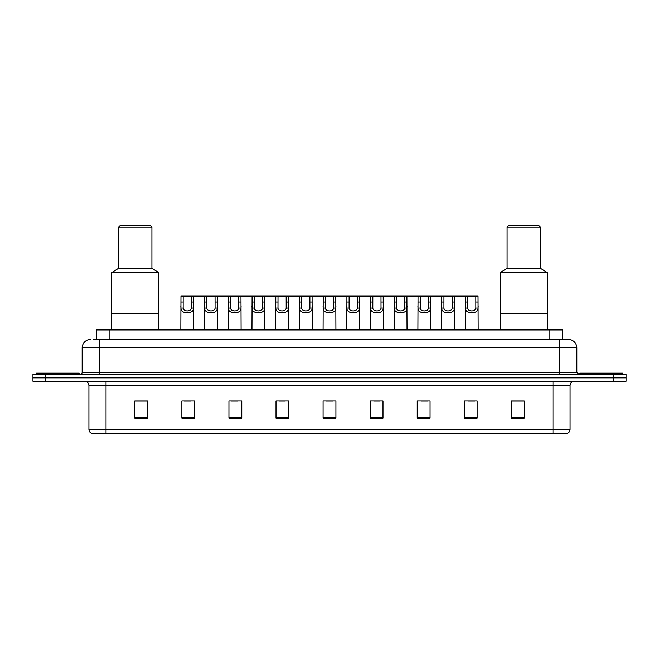 <?xml version="1.0" encoding="UTF-8"?>
<svg xmlns="http://www.w3.org/2000/svg" width="659" height="659" viewBox="0 0 659 659"><rect width="100%" height="100%" fill="white"/><g stroke="black" fill="none" stroke-linecap="round" stroke-linejoin="round"><path stroke-width="0.99" d="M93.718 339.344L99.278 339.344L93.718 339.344L96.288 339.344L96.288 329.928L562.712 329.928L562.712 339.344M90.72 339.344A8.559 8.559 0 0 0 82.161 347.903L82.161 372.294A2.142 2.142 0 0 1 80.019 374.436M576.839 347.903L99.278 347.903L99.278 339.344L568.28 339.344A8.559 8.559 0 0 1 576.839 347.903L576.839 372.294L578.981 374.436M45.784 374.436L32.95 374.436L32.95 377.854L45.784 377.854L32.95 377.854L32.95 381.281L45.784 381.281L45.784 377.854L613.216 377.854L45.784 377.854L45.784 374.436L613.216 374.436L613.216 377.854L626.05 377.854L613.216 377.854L613.216 381.281L45.784 381.281M626.05 374.436L626.05 377.854L626.05 374.436L613.216 374.436M568.149 339.344L565.282 339.344M566.781 433.482L92.219 433.482M92.005 433.482A4.275 4.275 0 0 1 88.924 429.38L106.041 429.38L106.041 433.482L552.959 433.482L552.959 429.38L570.076 429.38L570.076 385.556A4.275 4.275 0 0 1 574.36 381.281M88.924 429.38L88.924 385.556C88.668 382.961 87.243 381.536 84.64 381.281M524.202 418.119L524.202 401.002L511.368 401.002L511.368 418.119L524.202 418.119M477.132 418.119L477.132 401.002L464.298 401.002L464.298 418.119L477.132 418.119M430.063 418.119L430.063 401.002L417.221 401.002L417.221 418.119L430.063 418.119M382.994 418.119L382.994 401.002L370.152 401.002L370.152 418.119L382.994 418.119M147.632 418.119L147.632 401.002L134.798 401.002L134.798 418.119L147.632 418.119M194.702 418.119L194.702 401.002L181.868 401.002L181.868 418.119L194.702 418.119M241.779 418.119L241.779 401.002L228.937 401.002L228.937 418.119L241.779 418.119M288.848 418.119L288.848 401.002L276.006 401.002L276.006 418.119L288.848 418.119M335.917 418.119L335.917 401.002L323.083 401.002L323.083 418.119L335.917 418.119M626.05 381.281L626.05 377.854L626.05 381.281L613.216 381.281M552.959 433.482L566.658 433.482M421.117 401.092L427.534 401.092M468.533 401.092L474.95 401.092M278.881 401.092L285.298 401.092M231.466 401.092L237.883 401.092M184.05 401.092L190.467 401.092M373.702 401.092L380.119 401.092M326.287 401.092L332.713 401.092M147.632 401.092L134.798 401.092M524.202 401.092L511.368 401.092M79.162 374.436L79.162 373.151L36.377 373.151L36.377 374.436M158.761 329.928L158.761 272.587L111.684 272.587L111.684 313.668L158.761 313.668L111.684 313.668L111.684 329.928M158.761 272.587L151.916 268.304L118.538 268.304L111.684 272.587M151.916 268.304L151.916 227.223L118.538 227.223L118.538 268.304M151.916 227.223L150.203 225.518L120.243 225.518L118.538 227.223M622.623 374.436L622.623 373.151L579.838 373.151L579.838 374.436M547.316 329.928L547.316 272.587L500.239 272.587L500.239 313.668L547.316 313.668L500.239 313.668L500.239 329.928M547.316 272.587L540.462 268.304L507.084 268.304L500.239 272.587M540.462 268.304L540.462 227.223L507.084 227.223L507.084 268.304M540.462 227.223L538.757 225.518L508.797 225.518L507.084 227.223M183.177 296.122L183.161 308.041C183.309 311.839 191.209 311.839 191.357 308.041L191.341 296.122L180.97 296.122L180.838 329.928M191.341 296.122L193.548 296.122L193.68 329.928M193.68 306.501L193.557 308.041C194.076 314.417 180.442 314.417 180.961 308.041L180.838 306.501M206.885 296.122L206.868 308.041C207.017 311.839 214.916 311.839 215.065 308.041L215.048 296.122L204.677 296.122L204.545 329.928M215.048 296.122L217.256 296.122L217.388 329.928M217.388 306.501L217.264 308.041C217.783 314.417 204.15 314.417 204.661 308.041L204.545 306.501M230.592 296.122L230.568 308.041C230.724 311.839 238.624 311.839 238.772 308.041L238.756 296.122L228.385 296.122L228.253 329.928M238.756 296.122L240.963 296.122L241.095 329.928M241.095 306.501L240.972 308.041C241.482 314.417 227.857 314.417 228.368 308.041L228.253 306.501M254.3 296.122L254.275 308.041C254.432 311.839 262.331 311.839 262.48 308.041L262.463 296.122L252.092 296.122L251.96 329.928M262.463 296.122L264.671 296.122L264.794 329.928M264.794 306.501L264.679 308.041C265.19 314.417 251.565 314.417 252.076 308.041L251.96 306.501M278.007 296.122L277.983 308.041C278.131 311.839 286.039 311.839 286.187 308.041L286.171 296.122L275.8 296.122L275.668 329.928M286.171 296.122L288.378 296.122L288.502 329.928M288.502 306.501L288.387 308.041C288.897 314.417 275.273 314.417 275.783 308.041L275.668 306.501M301.715 296.122L301.69 308.041C301.838 311.839 309.746 311.839 309.895 308.041L309.878 296.122L299.507 296.122L299.375 329.928M309.878 296.122L312.086 296.122L312.209 329.928M312.209 306.501L312.094 308.041C312.605 314.417 298.98 314.417 299.491 308.041L299.375 306.501M325.414 296.122L325.398 308.041C325.546 311.839 333.454 311.839 333.602 308.041L333.586 296.122L323.215 296.122L323.083 329.928M333.586 296.122L335.785 296.122L335.917 329.928M335.917 306.501L335.802 308.041C336.312 314.417 322.688 314.417 323.198 308.041L323.083 306.501M349.122 296.122L349.105 308.041C349.254 311.839 357.162 311.839 357.31 308.041L357.285 296.122L346.914 296.122L346.791 329.928M357.285 296.122L359.493 296.122L359.625 329.928M359.625 306.501L359.509 308.041C360.02 314.417 346.395 314.417 346.906 308.041L346.791 306.501M372.829 296.122L372.813 308.041C372.961 311.839 380.869 311.839 381.017 308.041L380.993 296.122L370.622 296.122L370.498 329.928M380.993 296.122L383.2 296.122L383.332 329.928M383.332 306.501L383.217 308.041C383.727 314.417 370.103 314.417 370.613 308.041L370.498 306.501M396.537 296.122L396.52 308.041C396.669 311.839 404.568 311.839 404.725 308.041L404.7 296.122L394.329 296.122L394.206 329.928M404.7 296.122L406.908 296.122L407.04 329.928M407.04 306.501L406.924 308.041C407.435 314.417 393.81 314.417 394.321 308.041L394.206 306.501M420.244 296.122L420.228 308.041C420.376 311.839 428.276 311.839 428.432 308.041L428.408 296.122L418.037 296.122L417.905 329.928M428.408 296.122L430.615 296.122L430.747 329.928M430.747 306.501L430.632 308.041C431.143 314.417 417.518 314.417 418.028 308.041L417.905 306.501M443.952 296.122L443.935 308.041C444.084 311.839 451.983 311.839 452.132 308.041L452.115 296.122L441.744 296.122L441.612 329.928M452.115 296.122L454.323 296.122L454.455 329.928M454.455 306.501L454.339 308.041C454.85 314.417 441.217 314.417 441.736 308.041L441.612 306.501M467.659 296.122L467.643 308.041C467.791 311.839 475.691 311.839 475.839 308.041L475.823 296.122L465.452 296.122L465.32 329.928M475.823 296.122L478.03 296.122L478.162 329.928M478.162 306.501L478.039 308.041C478.558 314.417 464.924 314.417 465.443 308.041L465.32 306.501M193.548 296.122L204.677 296.122M217.256 296.122L228.385 296.122M240.963 296.122L252.092 296.122M264.671 296.122L275.8 296.122M288.378 296.122L299.507 296.122M312.086 296.122L323.215 296.122M335.785 296.122L346.914 296.122M359.493 296.122L370.622 296.122M383.2 296.122L394.329 296.122M406.908 296.122L418.037 296.122M430.615 296.122L441.744 296.122M454.323 296.122L465.452 296.122M109.13 339.344L109.13 329.928M549.87 339.344L549.87 329.928M99.278 374.436L99.278 347.903L82.161 347.903M82.161 372.294L576.839 372.294M559.722 339.344L559.722 374.436M552.959 381.281L552.959 385.556L88.924 385.556M570.076 385.556L552.959 385.556L552.959 429.38L106.041 429.38L106.041 381.281M335.917 417.526L323.083 417.526M288.848 417.526L276.006 417.526M241.779 417.526L228.937 417.526M194.702 417.526L181.868 417.526M147.632 417.526L134.798 417.526M382.994 417.526L370.152 417.526M430.063 417.526L417.221 417.526M477.132 417.526L464.298 417.526M524.202 417.526L511.368 417.526M193.557 308.041L191.357 308.041M183.161 308.041L180.961 308.041M183.177 301.995L180.97 301.995M193.548 301.995L191.341 301.995M217.264 308.041L215.065 308.041M206.868 308.041L204.661 308.041M206.885 301.995L204.677 301.995M217.256 301.995L215.048 301.995M240.972 308.041L238.772 308.041M230.568 308.041L228.368 308.041M230.592 301.995L228.385 301.995M240.963 301.995L238.756 301.995M264.679 308.041L262.48 308.041M254.275 308.041L252.076 308.041M254.3 301.995L252.092 301.995M264.671 301.995L262.463 301.995M288.387 308.041L286.187 308.041M277.983 308.041L275.783 308.041M278.007 301.995L275.8 301.995M288.378 301.995L286.171 301.995M312.094 308.041L309.895 308.041M301.69 308.041L299.491 308.041M301.715 301.995L299.507 301.995M312.086 301.995L309.878 301.995M335.802 308.041L333.602 308.041M325.398 308.041L323.198 308.041M325.414 301.995L323.215 301.995M335.785 301.995L333.586 301.995M359.509 308.041L357.31 308.041M349.105 308.041L346.906 308.041M349.122 301.995L346.914 301.995M359.493 301.995L357.285 301.995M383.217 308.041L381.017 308.041M372.813 308.041L370.613 308.041M372.829 301.995L370.622 301.995M383.2 301.995L380.993 301.995M406.924 308.041L404.725 308.041M396.52 308.041L394.321 308.041M396.537 301.995L394.329 301.995M406.908 301.995L404.7 301.995M430.632 308.041L428.432 308.041M420.228 308.041L418.028 308.041M420.244 301.995L418.037 301.995M430.615 301.995L428.408 301.995M454.339 308.041L452.132 308.041M443.935 308.041L441.736 308.041M443.952 301.995L441.744 301.995M454.323 301.995L452.115 301.995M478.039 308.041L475.839 308.041M467.643 308.041L465.443 308.041M467.659 301.995L465.452 301.995M478.03 301.995L475.823 301.995M566.995 433.482C568.931 432.798 569.961 431.431 570.076 429.38"/></g></svg>
